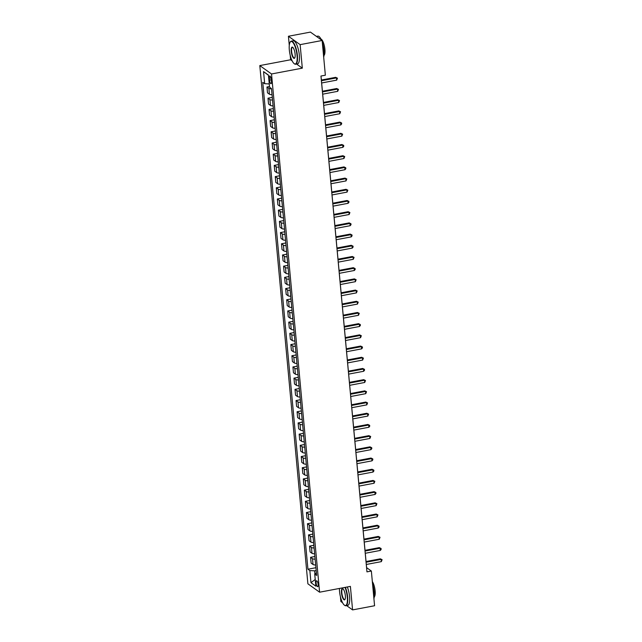 <?xml version="1.0" encoding="UTF-8"?>
<svg xmlns="http://www.w3.org/2000/svg" width="642" height="642" viewBox="0 0 642 642"><rect width="100%" height="100%" fill="white"/><g stroke="black" fill="none" stroke-linecap="round" stroke-linejoin="round"><path stroke-width="0.96" d="M318.135 584.469A3.001 0.899 -100.7 0 0 316.57 580.785A3.001 0.899 -100.7 0 0 316.113 583.016A3.001 0.899 -100.7 0 0 317.686 586.692A3.001 0.899 -100.7 0 0 318.135 584.469M340.412 596.643L340.862 601.514L342.571 602.734M259.809 65.58L307.887 583.811L319.596 592.197L271.518 73.974L259.809 65.58L290.609 59.77L292.166 60.886M296.564 64.04L302.318 68.156L300.135 44.643L288.427 36.257L289.277 45.389M290.176 55.124L290.609 59.77M288.427 36.257L310.423 32.1L322.14 40.486L300.135 44.643M322.14 40.486L325.358 75.202L320.96 76.029L366.959 571.861L371.357 571.035L366.606 567.632L366.317 564.47M269.311 78.155L269.488 80.13A2.913 0.875 -100.7 0 0 271.012 83.693A2.913 0.875 -100.7 0 0 271.454 81.534L271.269 79.56A2.913 0.875 -100.7 0 0 269.752 75.997A2.913 0.875 -100.7 0 0 269.311 78.155L270.948 77.851M269.255 83.941L264.681 83.709L262.763 82.337L307.935 569.213L315.92 567.705M264.681 83.709L263.557 71.615L268.436 75.106L269.56 87.2L271.47 88.572L316.634 575.449L314.724 574.076L315.848 586.17L310.969 582.679L309.845 570.586L307.935 569.213M346.576 605.599L352.578 609.9L374.575 605.743L371.357 571.035M352.578 609.9L350.396 586.387L319.596 592.197M302.318 68.156L271.518 73.974M366.044 561.525L365.274 553.276M365.001 550.33L364.239 542.081M363.966 539.136L363.195 530.878M362.923 527.933L362.16 519.683M361.887 516.738L361.117 508.48M360.844 505.543L360.082 497.285M359.809 494.34L359.047 486.09M358.774 483.145L358.003 474.887M357.73 471.95L356.968 463.693M356.695 460.747L355.925 452.498M355.652 449.552L354.89 441.295M354.617 438.358L353.846 430.1M353.573 427.155L352.811 418.905M352.538 415.96L351.768 407.702M351.495 404.765L350.733 396.507M350.46 393.562L349.697 385.312M349.425 382.367L348.654 374.109M348.381 371.172L347.619 362.915M347.346 359.969L346.576 351.72M346.303 348.775L345.54 340.517M345.268 337.572L344.497 329.322M344.224 326.377L343.462 318.127M343.189 315.182L342.419 306.924M342.146 303.979L341.383 295.729M341.111 292.784L340.348 284.526M340.075 281.589L339.305 273.332M339.032 270.386L338.27 262.137M337.997 259.191L337.227 250.934M336.954 247.997L336.191 239.739M335.918 236.794L335.148 228.544M334.875 225.599L334.113 217.341M333.84 214.404L333.07 206.146M332.797 203.201L332.034 194.951M331.762 192.006L330.999 183.748M330.726 180.811L329.956 172.554M329.683 169.608L328.921 161.359M328.648 158.413L327.877 150.156M327.605 147.219L326.842 138.961M326.569 136.016L325.799 127.766M325.526 124.821L324.764 116.563M324.491 113.618L323.728 105.368M323.448 102.423L322.685 94.173M322.412 91.228L321.65 82.97M321.377 80.025L321 76.021M316.185 570.537L314.636 570.826L314.925 573.932M271.494 88.845A3.756 1.075 174.7 0 1 268.878 88.387L266.96 87.015L269.496 86.534M315.663 564.968A3.756 1.075 174.7 0 1 313.047 564.511L311.129 563.138L310.592 557.32L314.877 556.51M314.628 553.773A3.756 1.075 174.7 0 1 312.004 553.316L310.094 551.943L309.548 546.117L313.842 545.307M313.585 542.57A3.756 1.075 174.7 0 1 310.969 542.113L309.051 540.741L308.513 534.922L312.806 534.112M312.55 531.375A3.756 1.075 174.7 0 1 309.925 530.918L308.016 529.546L307.47 523.72L311.763 522.917M311.506 520.181A3.756 1.075 174.7 0 1 308.89 519.723L306.972 518.351L306.435 512.525L310.728 511.714M310.471 508.978A3.756 1.075 174.7 0 1 307.855 508.52L305.937 507.148L305.399 501.33L309.685 500.519M309.436 497.783A3.756 1.075 174.7 0 1 306.812 497.325L304.894 495.953L304.356 490.127L308.65 489.324M308.393 486.588A3.756 1.075 174.7 0 1 305.777 486.13L303.859 484.758L303.321 478.932L307.606 478.121M307.358 475.385A3.756 1.075 174.7 0 1 304.733 474.928L302.823 473.555L302.278 467.737L306.571 466.927M306.314 464.19A3.756 1.075 174.7 0 1 303.698 463.733L301.78 462.36L301.242 456.534L305.528 455.724M305.279 452.995A3.756 1.075 174.7 0 1 302.655 452.538L300.745 451.166L300.199 445.339L304.493 444.529M304.236 441.792A3.756 1.075 174.7 0 1 301.62 441.335L299.702 439.963L299.164 434.144L303.457 433.334M303.201 430.597A3.756 1.075 174.7 0 1 300.576 430.14L298.666 428.768L298.121 422.942L302.414 422.131M302.157 419.403A3.756 1.075 174.7 0 1 299.541 418.945L297.623 417.573L297.085 411.747L301.379 410.936M301.122 408.2A3.756 1.075 174.7 0 1 298.506 407.742L296.588 406.37L296.05 400.552L300.336 399.741M300.087 397.005A3.756 1.075 174.7 0 1 297.463 396.547L295.545 395.175L295.007 389.349L299.3 388.538M299.044 385.81A3.756 1.075 174.7 0 1 296.427 385.344L294.509 383.98L293.972 378.154L298.257 377.344M298.008 374.607A3.756 1.075 174.7 0 1 295.384 374.15L293.474 372.777L292.929 366.959L297.222 366.149M296.965 363.412A3.756 1.075 174.7 0 1 294.349 362.955L292.431 361.582L291.893 355.756L296.179 354.946M295.93 352.217A3.756 1.075 174.7 0 1 293.306 351.752L291.396 350.38L290.85 344.561L295.143 343.751M294.887 341.014A3.756 1.075 174.7 0 1 292.27 340.557L290.353 339.185L289.815 333.367L294.108 332.556M293.851 329.819A3.756 1.075 174.7 0 1 291.227 329.362L289.317 327.99L288.772 322.164L293.065 321.353M292.816 318.625A3.756 1.075 174.7 0 1 290.192 318.159L288.274 316.787L287.736 310.969L292.03 310.158M291.773 307.422A3.756 1.075 174.7 0 1 289.157 306.964L287.239 305.592L286.701 299.774L290.987 298.963M290.738 296.227A3.756 1.075 174.7 0 1 288.114 295.769L286.196 294.397L285.658 288.571L289.951 287.76M289.694 285.024A3.756 1.075 174.7 0 1 287.078 284.567L285.16 283.194L284.623 277.376L288.908 276.566M288.659 273.829A3.756 1.075 174.7 0 1 286.035 273.372L284.125 271.999L283.579 266.173L287.873 265.371M287.616 262.634A3.756 1.075 174.7 0 1 285 262.177L283.082 260.804L282.544 254.978L286.83 254.168M286.581 251.431A3.756 1.075 174.7 0 1 283.957 250.974L282.047 249.602L281.501 243.783L285.794 242.973M285.538 240.236A3.756 1.075 174.7 0 1 282.921 239.779L281.003 238.407L280.466 232.581L284.759 231.77M284.502 229.042A3.756 1.075 174.7 0 1 281.878 228.584L279.968 227.212L279.422 221.386L283.716 220.575M283.467 217.839A3.756 1.075 174.7 0 1 280.843 217.381L278.925 216.009L278.387 210.191L282.681 209.38M282.424 206.644A3.756 1.075 174.7 0 1 279.808 206.186L277.89 204.814L277.352 198.988L281.637 198.177M281.389 195.449A3.756 1.075 174.7 0 1 278.764 194.991L276.846 193.619L276.309 187.793L280.602 186.982M280.345 184.246A3.756 1.075 174.7 0 1 277.729 183.789L275.811 182.416L275.274 176.598L279.559 175.788M279.31 173.051A3.756 1.075 174.7 0 1 276.686 172.594L274.776 171.221L274.23 165.395L278.524 164.585M278.267 161.856A3.756 1.075 174.7 0 1 275.651 161.391L273.733 160.027L273.195 154.2L277.48 153.39M277.232 150.653A3.756 1.075 174.7 0 1 274.607 150.196L272.698 148.824L272.152 143.005L276.445 142.195M276.188 139.458A3.756 1.075 174.7 0 1 273.572 139.001L271.654 137.629L271.117 131.803L275.41 130.992M275.153 128.264A3.756 1.075 174.7 0 1 272.529 127.798L270.619 126.434L270.081 120.608L274.367 119.797M274.118 117.061A3.756 1.075 174.7 0 1 271.494 116.603L269.576 115.231L269.038 109.413L273.332 108.602M273.075 105.866A3.756 1.075 174.7 0 1 270.459 105.408L268.541 104.036L268.003 98.21L272.288 97.399M272.039 94.671A3.756 1.075 174.7 0 1 269.415 94.205L267.497 92.833L266.96 87.015M272.537 100.04A3.756 1.075 174.7 0 1 269.913 99.582L268.003 98.21M273.572 111.243A3.756 1.075 174.7 0 1 270.956 110.785L269.038 109.413M274.615 122.437A3.756 1.075 174.7 0 1 271.991 121.98L270.081 120.608M275.651 133.632A3.756 1.075 174.7 0 1 273.035 133.175L271.117 131.803M276.694 144.835A3.756 1.075 174.7 0 1 274.07 144.378L272.152 143.005M277.729 156.03A3.756 1.075 174.7 0 1 275.105 155.573L273.195 154.2M278.764 167.225A3.756 1.075 174.7 0 1 276.148 166.768L274.23 165.395M279.808 178.428A3.756 1.075 174.7 0 1 277.183 177.97L275.274 176.598M280.843 189.623A3.756 1.075 174.7 0 1 278.227 189.165L276.309 187.793M281.886 200.818A3.756 1.075 174.7 0 1 279.262 200.36L277.352 198.988M282.921 212.02A3.756 1.075 174.7 0 1 280.305 211.563L278.387 210.191M283.965 223.215A3.756 1.075 174.7 0 1 281.34 222.758L279.422 221.386M285 234.41A3.756 1.075 174.7 0 1 282.384 233.953L280.466 232.581M286.043 245.613A3.756 1.075 174.7 0 1 283.419 245.156L281.501 243.783M287.078 256.808A3.756 1.075 174.7 0 1 284.454 256.351L282.544 254.978M288.114 268.011A3.756 1.075 174.7 0 1 285.497 267.545L283.579 266.173M289.157 279.206A3.756 1.075 174.7 0 1 286.533 278.748L284.623 277.376M290.192 290.401A3.756 1.075 174.7 0 1 287.576 289.943L285.658 288.571M291.235 301.604A3.756 1.075 174.7 0 1 288.611 301.138L286.701 299.774M292.27 312.798A3.756 1.075 174.7 0 1 289.654 312.341L287.736 310.969M293.314 323.993A3.756 1.075 174.7 0 1 290.69 323.536L288.772 322.164M294.349 335.196A3.756 1.075 174.7 0 1 291.733 334.731L289.815 333.367M295.392 346.391A3.756 1.075 174.7 0 1 292.768 345.934L290.85 344.561M296.427 357.586A3.756 1.075 174.7 0 1 293.803 357.129L291.893 355.756M297.463 368.789A3.756 1.075 174.7 0 1 294.847 368.331L292.929 366.959M298.506 379.984A3.756 1.075 174.7 0 1 295.882 379.526L293.972 378.154M299.541 391.179A3.756 1.075 174.7 0 1 296.925 390.721L295.007 389.349M300.584 402.382A3.756 1.075 174.7 0 1 297.96 401.924L296.05 400.552M301.62 413.576A3.756 1.075 174.7 0 1 299.003 413.119L297.085 411.747M302.663 424.771A3.756 1.075 174.7 0 1 300.039 424.314L298.121 422.942M303.698 435.974A3.756 1.075 174.7 0 1 301.082 435.517L299.164 434.144M304.741 447.169A3.756 1.075 174.7 0 1 302.117 446.712L300.199 445.339M305.777 458.364A3.756 1.075 174.7 0 1 303.152 457.906L301.242 456.534M306.812 469.567A3.756 1.075 174.7 0 1 304.196 469.109L302.278 467.737M307.855 480.762A3.756 1.075 174.7 0 1 305.231 480.304L303.321 478.932M308.89 491.965A3.756 1.075 174.7 0 1 306.274 491.499L304.356 490.127M309.934 503.159A3.756 1.075 174.7 0 1 307.309 502.702L305.399 501.33M310.969 514.354A3.756 1.075 174.7 0 1 308.353 513.897L306.435 512.525M312.012 525.557A3.756 1.075 174.7 0 1 309.388 525.092L307.47 523.72M313.047 536.752A3.756 1.075 174.7 0 1 310.431 536.295L308.513 534.922M314.082 547.947A3.756 1.075 174.7 0 1 311.466 547.49L309.548 546.117M315.126 559.15A3.756 1.075 174.7 0 1 312.502 558.684L310.592 557.32M309.845 570.586L314.636 570.826M316.402 572.905L314.724 574.076M268.452 75.266L263.557 71.615M310.969 582.679L315.222 579.485M321.393 80.74L336.472 77.891L336.681 80.138L321.602 82.978M321.329 80.033L335.678 77.329L337.443 78.18L336.681 80.138M335.678 77.329L337.443 78.18M322.436 91.942L337.507 89.094L337.716 91.333L322.645 94.181M322.372 91.236L336.721 88.524L338.478 89.374L337.716 91.333M336.721 88.524L338.478 89.374M323.472 103.137L338.551 100.288L338.759 102.527L323.68 105.376M323.407 102.431L337.756 99.727L339.522 100.577L338.759 102.527M337.756 99.727L339.522 100.577M324.515 114.332L339.586 111.491L339.795 113.73L324.724 116.571M324.443 113.634L338.799 110.922L340.557 111.772L339.795 113.73M338.799 110.922L340.557 111.772M325.55 125.535L340.629 122.686L340.838 124.925L325.759 127.774M325.486 124.829L339.835 122.116L341.592 122.967L341.68 123.866L340.838 124.925M339.835 122.116L341.592 122.967M297.045 55.501A11.452 3.443 -100.7 0 0 294.044 44.266A11.452 3.443 -100.7 0 0 290.104 42.252A11.452 3.443 -100.7 0 0 289.325 49.964A11.452 3.443 -100.7 0 0 294.14 63.614A11.452 3.443 -100.7 0 0 297.045 55.501M290.2 42.107A11.733 3.523 79.3 0 1 290.288 41.947A11.733 3.523 79.3 0 1 291.267 41.152A11.733 3.523 79.3 0 1 297.406 55.517A11.733 3.523 79.3 0 1 295.625 64.216A11.733 3.523 79.3 0 1 294.421 63.831A11.733 3.523 79.3 0 1 294.277 63.719M295.111 54.113A5.73 1.717 79.3 0 1 294.726 57.973A5.73 1.717 79.3 0 1 292.752 56.969A5.73 1.717 79.3 0 1 291.251 51.352A5.73 1.717 79.3 0 1 292.704 47.291A5.73 1.717 79.3 0 1 295.111 54.113M292.856 47.42A5.449 1.637 -100.7 0 0 292.439 47.331A5.449 1.637 -100.7 0 0 291.612 51.368A5.449 1.637 -100.7 0 0 294.461 58.037A5.449 1.637 -100.7 0 0 294.814 57.804M316.434 36.401L317.846 36.137A11.733 3.523 79.3 0 1 321.361 39.932M322.316 42.428A11.733 3.523 79.3 0 1 323.977 50.501A11.733 3.523 79.3 0 1 323.688 57.17M320.92 39.018A8.45 2.536 79.3 0 1 324.9 49.322A8.45 2.536 79.3 0 1 324.009 55.389M291.267 41.152L293.209 40.783A11.733 3.523 79.3 0 1 299.341 55.148A11.733 3.523 79.3 0 1 297.559 63.847L295.625 64.216M339.425 588.457A11.452 3.443 -100.7 0 0 339.554 591.483A11.452 3.443 -100.7 0 0 344.369 605.133A11.452 3.443 -100.7 0 0 347.282 597.02A11.452 3.443 -100.7 0 0 345.019 587.398M345.388 587.334A11.733 3.523 79.3 0 1 347.643 597.036A11.733 3.523 79.3 0 1 345.861 605.735A11.733 3.523 79.3 0 1 344.658 605.35A11.733 3.523 79.3 0 1 344.513 605.237M345.348 595.632A5.73 1.717 79.3 0 1 344.963 599.492A5.73 1.717 79.3 0 1 342.988 598.488A5.73 1.717 79.3 0 1 341.488 592.871A5.73 1.717 79.3 0 1 342.94 588.81A5.73 1.717 79.3 0 1 345.348 595.632M343.093 588.939A5.449 1.637 -100.7 0 0 342.676 588.85A5.449 1.637 -100.7 0 0 341.849 592.887A5.449 1.637 -100.7 0 0 344.69 599.556A5.449 1.637 -100.7 0 0 345.051 599.323M372.553 583.947A11.733 3.523 79.3 0 1 374.214 592.02A11.733 3.523 79.3 0 1 373.925 598.689M372.336 581.596A8.45 2.536 79.3 0 1 375.129 590.841A8.45 2.536 79.3 0 1 374.246 596.908M347.322 586.965A11.733 3.523 79.3 0 1 349.577 596.667A11.733 3.523 79.3 0 1 347.795 605.366L345.861 605.735M326.593 136.73L341.664 133.881L341.873 136.12L326.794 138.969M326.521 136.024L340.878 133.319L342.635 134.17L341.873 136.12M340.878 133.319L342.635 134.17M327.629 147.925L342.708 145.084L342.916 147.323L327.837 150.164M327.564 147.227L341.913 144.514L343.671 145.365L343.759 146.264L342.916 147.323M341.913 144.514L343.671 145.365M328.664 159.128L343.743 156.279L343.952 158.518L328.873 161.367M328.6 158.422L342.948 155.709L344.714 156.568L343.952 158.518M342.948 155.709L344.714 156.568M329.707 170.323L344.778 167.474L344.987 169.713L329.916 172.562M329.643 169.616L343.992 166.912L345.749 167.763L345.837 168.661L344.987 169.713M343.992 166.912L345.749 167.763M330.742 181.517L345.821 178.677L346.03 180.916L330.951 183.756M330.678 180.819L345.027 178.107L346.792 178.958L346.03 180.916M345.027 178.107L346.792 178.958M331.786 192.72L346.857 189.871L347.065 192.11L331.994 194.959M331.721 192.014L346.07 189.302L347.828 190.16L347.065 192.11M346.07 189.302L347.828 190.16M332.821 203.915L347.9 201.066L348.108 203.305L333.029 206.154M332.757 203.209L347.105 200.505L348.871 201.355L348.951 202.254L348.108 203.305M347.105 200.505L348.871 201.355M333.864 215.11L348.935 212.269L349.144 214.508L334.065 217.349M333.792 214.412L348.149 211.7L349.906 212.55L349.144 214.508M348.149 211.7L349.906 212.55M334.899 226.313L349.978 223.464L350.187 225.703L335.108 228.552M334.835 225.607L349.184 222.894L350.941 223.753L351.03 224.644L350.187 225.703M349.184 222.894L350.941 223.753M335.935 237.508L351.013 234.659L351.222 236.898L336.143 239.747M335.87 236.802L350.227 234.097L351.985 234.948L352.065 235.847L351.222 236.898M350.227 234.097L351.985 234.948M336.978 248.703L352.057 245.862L352.257 248.101L337.186 250.942M336.914 248.005L351.262 245.292L353.02 246.143L353.108 247.042L352.257 248.101M351.262 245.292L353.02 246.143M338.013 259.906L353.092 257.057L353.301 259.296L338.222 262.145M337.949 259.199L352.298 256.487L354.063 257.346L353.301 259.296M352.298 256.487L354.063 257.346M339.056 271.101L354.127 268.252L354.336 270.491L339.265 273.34M338.992 270.394L353.341 267.69L355.098 268.541L355.187 269.439L354.336 270.491M353.341 267.69L355.098 268.541M340.091 282.295L355.17 279.455L355.379 281.694L340.3 284.542M340.027 281.597L354.376 278.885L356.141 279.735L355.379 281.694M354.376 278.885L356.141 279.735M341.135 293.498L356.206 290.649L356.414 292.888L341.343 295.737M341.071 292.792L355.419 290.08L357.177 290.938L356.414 292.888M355.419 290.08L357.177 290.938M342.17 304.693L357.249 301.844L357.458 304.091L342.379 306.932M342.106 303.987L356.454 301.283L358.22 302.133L357.458 304.091M356.454 301.283L358.22 302.133M343.213 315.888L358.284 313.047L358.493 315.286L343.414 318.135M343.141 315.19L357.498 312.477L359.255 313.328L358.493 315.286M357.498 312.477L359.255 313.328M344.248 327.091L359.327 324.242L359.536 326.481L344.457 329.33M344.184 326.385L358.533 323.68L360.29 324.531L360.379 325.422L359.536 326.481M358.533 323.68L360.29 324.531M345.284 338.286L360.363 335.437L360.571 337.684L345.492 340.525M345.219 337.58L359.576 334.875L361.334 335.726L360.571 337.684M359.576 334.875L361.334 335.726M346.327 349.489L361.406 346.64L361.607 348.879L346.536 351.728M346.263 348.783L360.611 346.07L362.369 346.921L362.457 347.82L361.607 348.879M360.611 346.07L362.369 346.921M347.362 360.684L362.441 357.835L362.65 360.074L347.571 362.923M347.298 359.977L361.647 357.273L363.412 358.124L362.65 360.074M361.647 357.273L363.412 358.124M348.405 371.878L363.476 369.038L363.685 371.277L348.614 374.117M348.341 371.18L362.69 368.468L364.447 369.319L364.536 370.217L363.685 371.277M362.69 368.468L364.447 369.319M349.441 383.081L364.52 380.233L364.728 382.471L349.649 385.32M349.376 382.375L363.725 379.663L365.491 380.521L364.728 382.471M363.725 379.663L365.491 380.521M350.484 394.276L365.555 391.427L365.763 393.666L350.692 396.515M350.42 393.57L364.768 390.866L366.526 391.716L365.763 393.666M364.768 390.866L366.526 391.716M351.519 405.471L366.598 402.63L366.807 404.869L351.728 407.71M351.455 404.773L365.804 402.061L367.569 402.911L366.807 404.869M365.804 402.061L367.569 402.911M352.562 416.674L367.633 413.825L367.842 416.064L352.763 418.913M352.49 415.968L366.847 413.255L368.604 414.114L367.842 416.064M366.847 413.255L368.604 414.114M353.598 427.869L368.677 425.02L368.885 427.259L353.806 430.108M353.533 427.163L367.882 424.458L369.64 425.309L369.728 426.208L368.885 427.259M367.882 424.458L369.64 425.309M354.633 439.064L369.712 436.223L369.92 438.462L354.841 441.303M354.569 438.366L368.925 435.653L370.683 436.504L369.92 438.462M368.925 435.653L370.683 436.504M355.676 450.267L370.755 447.418L370.956 449.657L355.885 452.506M355.612 449.561L369.961 446.848L371.718 447.707L371.806 448.597L370.956 449.657M369.961 446.848L371.718 447.707M356.711 461.462L371.79 458.613L371.999 460.852L356.92 463.701M356.647 460.755L370.996 458.051L372.761 458.902L372.841 459.8L371.999 460.852M370.996 458.051L372.761 458.902M357.755 472.656L372.825 469.816L373.034 472.055L357.963 474.895M357.69 471.958L372.039 469.246L373.796 470.096L373.885 470.995L373.034 472.055M372.039 469.246L373.796 470.096M358.79 483.859L373.869 481.01L374.077 483.249L358.998 486.098M358.726 483.153L373.074 480.441L374.84 481.299L374.077 483.249M373.074 480.441L374.84 481.299M359.833 495.054L374.904 492.205L375.113 494.444L360.042 497.293M359.769 494.348L374.117 491.644L375.875 492.494L375.955 493.393L375.113 494.444M374.117 491.644L375.875 492.494M360.868 506.249L375.947 503.408L376.156 505.647L361.077 508.488M360.804 505.551L375.153 502.838L376.918 503.689L376.156 505.647M375.153 502.838L376.918 503.689M361.911 517.452L376.982 514.603L377.191 516.842L362.112 519.691M361.839 516.746L376.196 514.033L377.953 514.892L377.191 516.842M376.196 514.033L377.953 514.892M362.947 528.647L378.026 525.798L378.234 528.037L363.155 530.886M362.882 527.941L377.231 525.236L378.989 526.087L379.077 526.986L378.234 528.037M377.231 525.236L378.989 526.087M363.982 539.842L379.061 537.001L379.27 539.24L364.191 542.089M363.918 539.144L378.266 536.431L380.032 537.282L379.27 539.24M378.266 536.431L380.032 537.282M365.025 551.045L380.104 548.196L380.305 550.435L365.234 553.284M364.961 550.338L379.31 547.626L381.067 548.485L381.155 549.375L380.305 550.435M379.31 547.626L381.067 548.485M366.06 562.24L381.139 559.391L381.348 561.638L366.269 564.478M365.996 561.533L380.345 558.829L382.11 559.68L381.348 561.638M380.345 558.829L382.11 559.68M269.415 94.205L268.878 88.387M270.459 105.408L269.913 99.582M271.494 116.603L270.956 110.785M272.529 127.798L271.991 121.98M273.572 139.001L273.035 133.175M274.607 150.196L274.07 144.378M275.651 161.391L275.105 155.573M276.686 172.594L276.148 166.768M277.729 183.789L277.183 177.97M278.764 194.991L278.227 189.165M279.808 206.186L279.262 200.36M280.843 217.381L280.305 211.563M281.878 228.584L281.34 222.758M282.921 239.779L282.384 233.953M283.957 250.974L283.419 245.156M285 262.177L284.454 256.351M286.035 273.372L285.497 267.545M287.078 284.567L286.533 278.748M288.114 295.769L287.576 289.943M289.157 306.964L288.611 301.138M290.192 318.159L289.654 312.341M291.227 329.362L290.69 323.536M292.27 340.557L291.733 334.731M293.306 351.752L292.768 345.934M294.349 362.955L293.803 357.129M295.384 374.15L294.847 368.331M296.427 385.344L295.882 379.526M297.463 396.547L296.925 390.721M298.506 407.742L297.96 401.924M299.541 418.945L299.003 413.119M300.576 430.14L300.039 424.314M301.62 441.335L301.082 435.517M302.655 452.538L302.117 446.712M303.698 463.733L303.152 457.906M304.733 474.928L304.196 469.109M305.777 486.13L305.231 480.304M306.812 497.325L306.274 491.499M307.855 508.52L307.309 502.702M308.89 519.723L308.353 513.897M309.925 530.918L309.388 525.092M310.969 542.113L310.431 536.295M312.004 553.316L311.466 547.49M313.047 564.511L312.502 558.684M271.293 79.793L269.488 80.13"/></g></svg>
